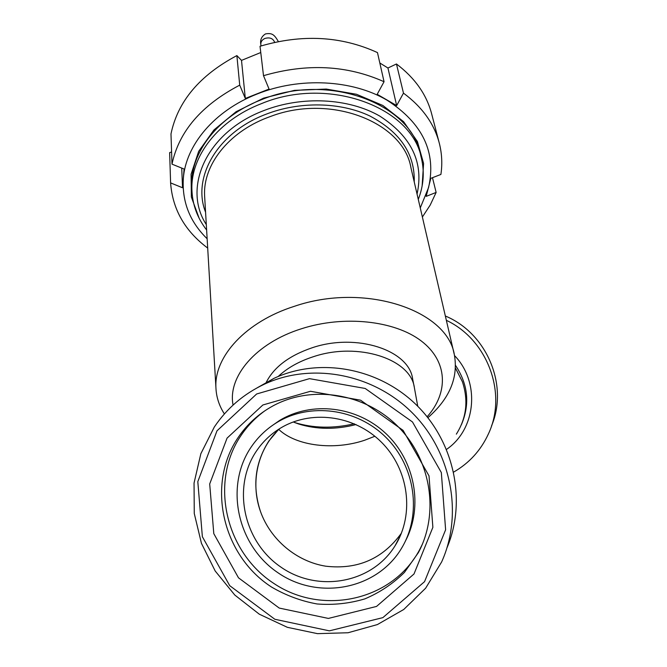<?xml version="1.0" encoding="UTF-8"?>
<svg xmlns="http://www.w3.org/2000/svg" width="667" height="667" viewBox="0 0 667 667"><rect width="100%" height="100%" fill="white"/><g stroke="black" fill="none" stroke-linecap="round" stroke-linejoin="round"><path stroke-width="1" d="M456.345 434.142C466.55 417.942 468.567 400.475 462.398 381.741L455.494 368.184M462.398 381.741L455.503 368.126M445.348 316.008C486.793 333.125 508.813 385.318 491.529 425.88M453.693 472.069C469.26 463.09 480.832 450.375 488.402 433.934C507.612 393.547 487.635 339.711 446.348 320.318M217 430.815L256.653 393.98L309.471 378.656L365.199 388.461L412.481 421.961L441.337 472.569L445.614 529.781L424.554 581.657L382.866 617.634L329.373 630.849L274.837 619.268L229.723 585.668L202.368 536.71L197.807 481.649L217 430.815M214.332 426.988L200.842 453.718L194.047 483.075L194.264 513.473L201.434 543.313L215.191 571.002L234.817 595.064L259.296 614.19L287.344 627.313L317.484 633.65L348.066 632.75L377.389 624.57L403.76 609.471L425.621 588.219L441.629 561.973C463.557 513.565 451.159 451.175 411.731 412.298C372.361 373.312 311.272 362.314 264.349 384.192C243.672 393.947 227.005 408.212 214.332 426.988M227.063 438.127L262.865 404.986L310.463 391.279L360.605 400.192L403.093 430.373L429.014 475.879L432.875 527.314L413.999 573.987L376.538 606.428L328.389 618.426L279.223 608.071L238.494 577.814L213.799 533.65L209.696 483.959L227.063 438.127M257.62 387.56L273.979 378.347C319.084 357.32 377.63 367.467 415.816 404.369C454.044 441.195 466.942 500.675 447.023 547.715M256.57 450.867C262.59 442.013 270.127 434.709 279.173 428.948C309.813 409.396 353.994 414.732 381.349 442.113C408.854 469.318 414.791 514.299 395.147 545.631C371.903 583.617 317.434 593.046 280.507 566.825C243.188 541.179 231.908 486.785 256.57 450.867M278.848 429.156L268.868 441.012C254.944 462.823 252.176 486.393 260.555 511.714C270.619 539.745 296.482 561.514 325.763 566.2C357.604 569.843 382.825 558.821 401.426 533.15M251.217 446.982C258.029 436.968 266.608 428.798 276.963 422.461C309.963 402.251 356.82 408.296 385.993 437.444C415.308 466.425 422.053 514.149 401.742 547.941C377.214 589.745 318.059 600.759 277.747 572.603C237.01 545.097 224.479 486.018 251.217 446.982M271.177 426.313L279.573 420.477C311.589 400.9 356.787 406.07 385.818 433.492C414.966 460.78 423.42 506.528 405.694 540.487M422.419 544.105L419.768 549.458C392.805 600.684 322.57 616.066 274.104 583.608C225.121 551.993 209.405 481.799 241.079 435.401C247.59 425.754 255.569 417.525 265.016 410.697M238.152 437.502C247.073 424.337 258.529 413.882 272.52 406.145C311.155 384.851 364.04 392.738 397.415 425.955C430.907 459.029 439.761 512.94 418.367 552.626L404.452 572.403C392.921 583.783 379.698 592.613 364.799 598.899C349.283 603.527 333.375 605.219 317.075 603.968C300.942 601.025 285.743 595.364 271.469 587.002C222.069 555.086 206.22 484.292 238.152 437.502M418.284 199.383C423.495 186.01 424.596 172.511 421.569 158.879C412.815 107.462 328.439 75.488 261.264 103.71C218.126 120.327 190.595 156.403 191.904 189.653C192.396 204.511 197.307 217.959 206.628 229.998M191.896 189.37L191.721 185.835C190.403 152.593 217.851 116.55 260.839 99.958C327.78 71.794 411.898 103.769 420.669 155.161L421.261 157.612M206.311 224.596C182.108 187.619 206.512 132.183 263.74 110.622C301.876 95.648 348.541 98.091 379.756 116.075C411.581 136.668 424.012 162.673 417.05 194.097M432.483 177.697L436.135 192.43L426.18 196.373L430.824 178.339L440.895 174.437C442.438 164.107 441.946 153.835 439.42 143.63C434.425 124.045 422.444 107.22 403.477 93.13L396.665 105.578L387.936 68.001L396.456 63.982L403.477 93.13M396.665 105.578L377.188 94.305L384.05 81.724L377.472 52.593C341.287 36.043 302.134 33.934 260.022 46.256L263.507 75.679L269.068 89.061L245.314 98.449L241.512 60.389L260.764 52.526M379.815 62.99L387.936 68.001M245.314 98.449L239.72 85.143L236.877 55.586L241.512 60.389M236.877 55.586C199.683 75.338 177.722 101.459 170.985 133.942L171.994 164.149L184.092 169.034L182.541 187.769L181.724 168.076M182.541 187.769L170.602 182.9L169.643 152.626L171.586 151.976M207.695 248.066C184.901 231.007 172.536 209.28 170.602 182.9M207.145 238.761C189.92 221.911 181.974 201.884 183.317 178.698C185.618 145.264 214.374 110.63 257.195 93.989C299.641 76.838 352.484 79.69 387.027 100.192C422.761 123.345 436.602 152.493 428.539 187.635L420.268 207.937M171.994 164.149C178.914 131.482 201.492 105.153 239.72 85.143M263.507 75.679C306.795 63.148 346.973 65.158 384.05 81.724M396.456 63.982C415.016 78.022 426.788 94.797 431.766 114.307L439.086 142.371M199.116 218.176L191.362 197.023L191.087 174.237L198.683 151.334L213.974 129.932L236.11 111.697L263.623 98.124L294.472 90.362L326.246 89.061L356.486 94.272L382.891 105.486L403.618 121.686L417.4 141.512L423.587 163.44L422.136 185.943M436.135 192.43L430.215 205.052L422.378 217.025M279.565 428.706C257.529 449.133 250.067 482.75 260.555 511.714M294.497 422.478L294.631 422.528C313.307 428.272 333.2 428.681 354.294 423.762M293.222 421.961L298.916 424.07C316.867 429.556 335.91 429.715 356.053 424.546M427.889 417.709C449.516 398.683 458.354 377.805 454.41 355.069C447.757 310.097 364.591 282.058 294.122 306.395C245.923 321.669 214.274 356.386 215.908 387.319C216.241 396.84 219.076 405.711 224.395 413.932M427.138 416.767C448.808 392.529 447.907 361.189 421.152 340.887C394.547 320.569 343.964 315.024 301.434 328.764C255.853 342.988 227.447 376.738 233.066 405.086M414.207 386.852L412.648 379.006C409.238 350.233 356.695 332.691 312.298 347.724C288.819 355.711 273.312 367.575 265.766 383.333M260.83 44.581L260.805 44.389C260.714 41.729 262.098 39.745 264.957 38.436C269.818 37.11 273.053 38.403 274.671 42.321M446.548 449.383C476.263 429.206 480.423 382.141 454.527 355.594M461.431 424.637C470.077 404.152 468.117 384.425 455.553 365.441M215.908 387.319L204.586 195.398C203.068 165.324 228.031 132.675 267.067 117.751L271.127 116.241C331.232 93.547 403.552 122.545 410.939 167.734L454.127 353.843M414.24 181.983C415.007 154.077 400.233 132.083 369.918 116.016C340.387 101.951 299.558 101.126 265.833 114.307C217.1 132.75 191.863 177.639 205.578 212.214M278.789 429.448C296.44 446.148 334.15 450.575 364.682 440.228L374.871 436.268M417.759 406.286L414.399 387.819C411.014 359.079 358.162 341.612 313.465 356.678C299.041 361.339 287.285 367.942 278.197 376.488M278.364 41.546C274.179 34.392 272.044 32.833 265.508 33.909C261.572 36.368 260.005 39.862 260.805 44.389L260.989 45.948M264.349 384.192L273.979 378.347M395.147 545.631L400.867 534.534M276.963 422.461L279.573 420.477M418.367 552.626L419.768 549.458M191.904 189.653L191.721 185.835M298.916 424.07L294.631 422.528"/></g></svg>

